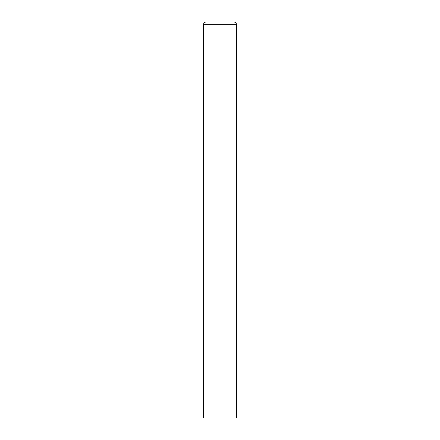 <?xml version="1.0" encoding="UTF-8"?>
<svg xmlns="http://www.w3.org/2000/svg" width="440" height="440" viewBox="0 0 440 440"><rect width="100%" height="100%" fill="white"/><g stroke="black" fill="none" stroke-linecap="round" stroke-linejoin="round"><path stroke-width="0.33" stroke-dasharray="2.2 1.65" d="M233.86 22L206.14 22M236.5 154L203.5 154L236.5 154M203.5 418L236.5 418M236.5 24.64L203.5 24.64"/><path stroke-width="0.66" d="M203.5 24.64L203.5 418L236.5 418L236.5 154L203.5 154L236.5 154L236.5 24.64A2.64 2.64 0 0 0 233.86 22L206.14 22A2.64 2.64 0 0 0 203.5 24.64L236.5 24.64"/></g></svg>
